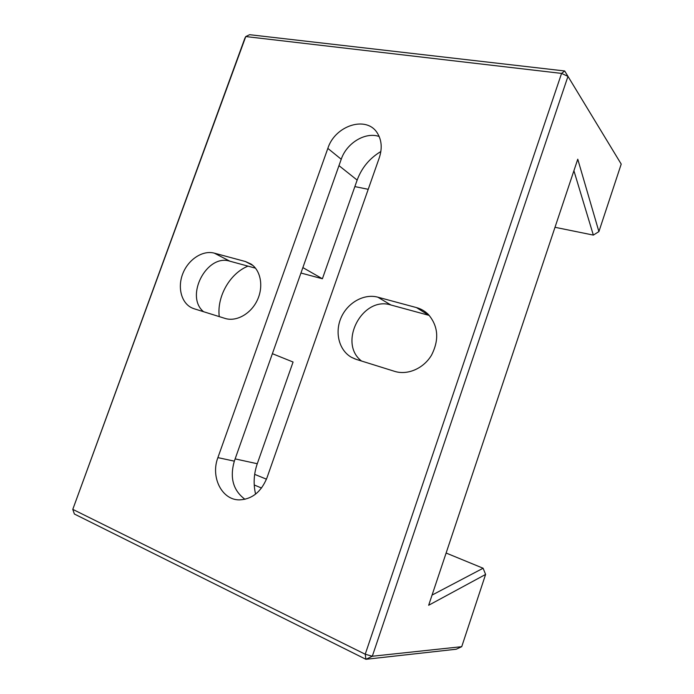 <?xml version="1.0" encoding="UTF-8"?>
<svg xmlns="http://www.w3.org/2000/svg" width="694" height="694" viewBox="0 0 694 694"><rect width="100%" height="100%" fill="white"/><g stroke="black" fill="none" stroke-linecap="round" stroke-linejoin="round"><path stroke-width="1.04" d="M456.262 649.22L461.727 646.678L372.305 656.246L365.912 659.3L365.226 654.234L372.305 656.246L567.97 76.383L561.576 73.408L564.69 70.97L621.217 164.096L564.69 70.97L249.623 34.7L245.771 36.556L244.852 38.283L72.783 509.37L74.388 514.028L365.912 659.3L456.262 649.22M573.912 170.733L593.344 235.093L598.905 231.596L577.764 159.204L428.658 605.263L485.6 574.441L483.111 568.239L432.058 595.088M446.112 553.031L483.111 568.239M365.226 654.234L72.783 509.37L245.771 36.556L561.576 73.408L365.226 654.234M593.344 235.093L555 227.294M621.217 164.096L598.905 231.596M368.219 189.306L354.86 186.591M485.6 574.441L461.727 646.678M254.672 474.349L266.453 479.19M380.859 151.518C369.607 158.258 361.704 167.783 357.15 180.093L322.398 278.762L300.944 273.028M248.018 266.132C229.948 273.341 216.736 296.572 219.252 316.603M272.386 353.688L293.076 362.025L257.266 463.731C253.787 473.855 253.232 483.987 255.583 494.119M254.23 484.967L261.517 488.029M266.99 477.75C261.204 491.942 252 499.316 239.369 499.88C221.733 500.044 210.429 476.908 217.89 457.624L327.837 148.395C335.002 125.432 366.788 115.161 377.449 133.257C381.726 140.266 382.342 148.438 379.288 157.781L266.99 477.75M356.23 359.371L351.502 357.332C339.028 350.366 334.525 332.478 341.118 317.618C347.581 302.705 363.977 293.397 377.814 297.171L416.478 307.589C421.058 308.839 425.04 311.155 428.432 314.538C438.304 326.241 439.337 339.782 431.512 355.172C423.548 368.575 407.508 375.454 394.582 371.342L356.23 359.371M194.173 308.778L191.934 307.91C181.177 302.931 177.239 287.012 183.008 273.132C188.638 259.209 202.848 250.005 214.307 253.145L245.433 261.525L250.985 264.032C260.857 270.434 263.789 286.743 257.231 300.346C250.777 314 236.229 322.016 225.012 318.407L194.173 308.778M255.505 268.17L229.861 261.196C206.812 253.562 184.595 296.234 203.55 311.701M416.478 307.589L428.84 315.31L390.878 304.987C362.407 295.739 337.709 342.975 361.539 361.027M379.176 136.492C365.356 131.608 346.584 143.085 341.231 159.256L234.329 461.154C229.601 477.75 233.149 490.467 244.973 499.307M302.87 267.598L322.398 278.762M252.92 265.49L245.433 261.525M229.861 261.196L214.307 253.145M390.878 304.987L377.814 297.171M341.231 159.256L327.837 148.395M234.329 461.154L217.89 457.624M235.136 458.899L257.266 463.731M357.15 180.093L338.976 165.64M193.184 308.44L191.934 307.91M355.267 359.05L351.502 357.332"/></g></svg>
